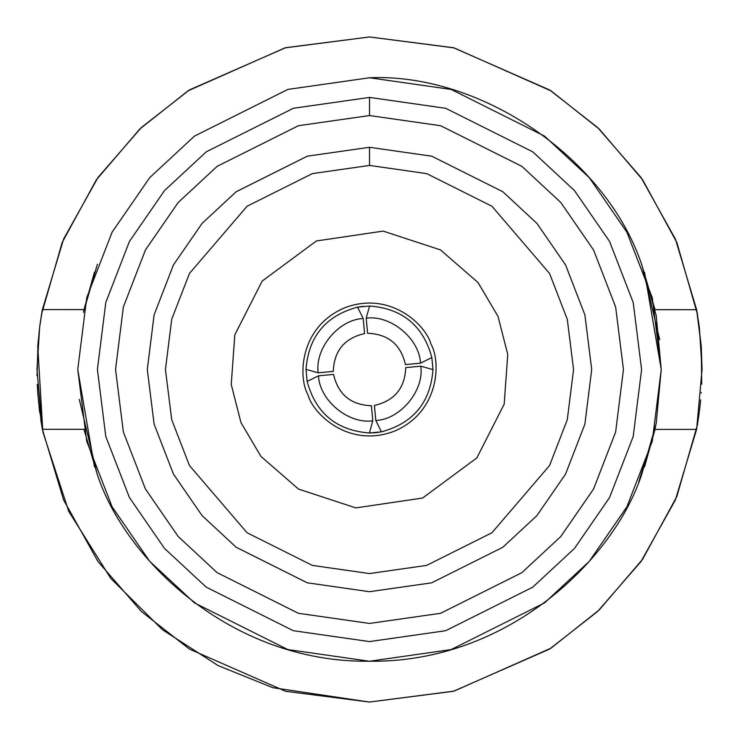 <?xml version="1.0" encoding="UTF-8"?>
<svg xmlns="http://www.w3.org/2000/svg" width="739" height="739" viewBox="0 0 739 739"><rect width="100%" height="100%" fill="white"/><g stroke="black" fill="none" stroke-linecap="round" stroke-linejoin="round"><path stroke-width="1.11" d="M369.528 165.434L312.394 173.591L247.085 206.227L189.461 273.439L171.725 319.239L165.434 369.472L171.707 419.706L189.433 465.505L247.038 532.736L312.329 565.39L369.472 573.566L426.606 565.409L491.915 532.773L549.539 465.561L567.275 419.761L573.566 369.528L567.293 319.294L549.567 273.495L491.962 206.264L426.671 173.61L369.528 165.434L426.671 173.61L491.962 206.264L549.567 273.495L567.293 319.294L573.566 369.528L567.275 419.761L549.539 465.561L491.915 532.773L426.606 565.409L369.472 573.566L312.329 565.39L247.038 532.736L189.433 465.505L171.707 419.706L165.434 369.472L171.725 319.239L189.461 273.439L247.085 206.227L312.394 173.591L369.528 165.434L369.528 147.292L431.752 156.197L502.853 191.752L536.939 223.418L565.575 264.959L584.872 314.832L591.708 369.528L584.863 424.223L565.547 474.096L536.893 515.628L502.797 547.285L431.687 582.822L369.472 591.708L307.248 582.803L236.147 547.248L202.061 515.582L173.425 474.041L154.128 424.168L147.292 369.472L154.137 314.777L173.453 264.904L202.107 223.372L236.203 191.715L307.313 156.178L369.528 147.292L307.313 156.178L236.203 191.715L202.107 223.372L173.453 264.904L154.137 314.777L147.292 369.472L154.128 424.168L173.425 474.041L202.061 515.582L236.147 547.248L307.248 582.803L369.472 591.708L431.687 582.822L502.797 547.285L536.893 515.628L565.547 474.096L584.863 424.223L591.708 369.528L584.872 314.832L565.575 264.959L536.939 223.418L502.853 191.752L431.752 156.197L369.528 147.292L369.528 165.434M369.537 115.552L298.427 125.704L217.164 166.321L178.191 202.495L145.444 249.967L123.376 306.953L115.552 369.463L123.358 431.973L145.407 488.969L178.145 536.449L217.1 572.633L298.362 613.278L369.463 623.448L440.573 613.296L521.836 572.679L560.809 536.505L593.556 489.033L615.624 432.047L623.448 369.537L615.642 307.027L593.593 250.031L560.855 202.551L521.9 166.367L440.638 125.722L369.537 115.552L440.638 125.722L521.9 166.367L560.855 202.551L593.593 250.031L615.642 307.027L623.448 369.537L615.624 432.047L593.556 489.033L560.809 536.505L521.836 572.679L440.573 613.296L369.463 623.448L298.362 613.278L217.1 572.633L178.145 536.449L145.407 488.969L123.358 431.973L115.552 369.463L123.376 306.953L145.444 249.967L178.191 202.495L217.164 166.321L298.427 125.704L369.537 115.552L369.537 97.409L445.719 108.31L532.782 151.855L574.526 190.625L609.592 241.496L633.221 302.565L641.591 369.537L633.203 436.509L609.555 497.578L574.471 548.44L532.717 587.191L445.645 630.718L369.463 641.591L293.281 630.69L206.218 587.145L164.474 548.375L129.408 497.504L105.779 436.435L97.409 369.463L105.797 302.491L129.445 241.422L164.529 190.56L206.283 151.809L293.355 108.282L369.537 97.409L293.355 108.282L206.283 151.809L164.529 190.56L129.445 241.422L105.797 302.491L97.409 369.463L105.779 436.435L129.408 497.504L164.474 548.375L206.218 587.145L293.281 630.69L369.463 641.591L445.645 630.718L532.717 587.191L574.471 548.44L609.555 497.578L633.203 436.509L641.591 369.537L633.221 302.565L609.592 241.496L574.526 190.625L532.782 151.855L445.719 108.31L369.537 97.409L369.537 115.552M696.637 309.733L697.431 314.26M697.496 314.675L701.228 346.12M697.413 314.158L676.887 242.595L642.764 179.993L599.347 129.168L551.1 90.915L454.143 47.906L369.546 36.95L285.642 47.693L189.461 89.899L141.472 127.441L98.075 177.351L63.637 238.965L42.391 309.595L83.978 309.604L97.428 264.202L83.978 309.604L42.391 309.595L39.666 327.091L36.95 369.408L42.372 429.313L63.6 499.952L98.019 561.566L141.398 611.495L189.378 649.045L285.55 691.279L369.454 702.05L453.358 691.307L549.539 649.101L597.528 611.559L640.925 561.649L675.363 500.035L696.609 429.405L702.05 369.592L699.353 327.22L696.628 309.687L655.04 309.678L696.628 309.687L675.4 239.048L640.981 177.434L597.602 127.505L549.622 89.955L453.45 47.721L369.546 36.95L284.958 47.878L188.011 90.842L139.763 129.066L96.329 179.854L62.187 242.429L41.624 313.964M641.969 265.246L659.705 339.626M641.609 474.697L655.613 426.514L644.676 466.401M83.96 429.322L97.4 474.724L83.96 429.322L42.372 429.313M97.4 474.724C124.642 558.176 229.903 662.892 369.454 661.239C509.005 662.929 614.303 558.25 641.572 474.798L656.186 423.539L661.239 369.546L656.204 315.544L641.6 264.276L655.04 309.678M696.609 429.405L655.022 429.396L644.51 466.863M83.978 309.604L94.49 272.137M369.546 77.761L451.224 89.447L544.578 136.133L589.334 177.702L626.931 232.249L652.269 297.725L661.239 369.546L652.251 441.349L626.894 506.825L589.279 561.363L544.504 602.913L451.15 649.581L369.454 661.239L287.776 649.553L194.422 602.867L149.666 561.298L112.069 506.751L86.731 441.275L77.761 369.454L86.749 297.651L112.106 232.175L149.721 177.637L194.496 136.087L287.85 89.419L369.546 77.761L287.85 89.419L194.496 136.087L149.721 177.637L112.106 232.175L86.749 297.651L77.761 369.454L86.731 441.275L112.069 506.751L149.666 561.298L194.422 602.867L287.776 649.553L369.454 661.239L451.15 649.581L544.504 602.913L589.279 561.363L626.894 506.825L652.251 441.349L661.239 369.546L652.269 297.725L626.931 232.249L589.334 177.702L544.578 136.133L451.224 89.447L369.546 77.761C481.366 72.93 605.795 158.238 641.6 264.276M97.391 264.303L83.387 312.486L94.324 272.599M77.761 369.602L94.463 466.789M661.239 369.398L644.537 272.211M97.031 473.754L79.295 399.374M42.215 310.537L41.606 314.047M38.428 400.787L42.326 429.073M42.363 429.267L40.737 419.567M39.777 412.796L39.25 408.501M37.754 392.631L37.283 384.335M37.005 375.671L38.059 342.379M39.583 327.774L40.34 322.102M41.393 315.313L41.874 312.505M701.727 384.178L701.265 346.702M701.265 346.6L696.628 309.687M41.523 314.555L39.73 326.555M39.657 327.155L37.781 346M37.772 392.871L39.601 411.411M37.754 346.406L42.844 431.835L68.699 511.305L110.73 578.369L162.571 629.831L218.134 665.608L272.783 687.676L369.454 702.05L454.042 691.122L550.989 648.158L599.237 609.934L642.671 559.146L676.813 496.571L697.376 425.036M697.459 424.555L699.26 412.464M701.209 393.074L701.256 392.464M655.022 429.396L638.782 481.745M701.283 346.988L702.05 369.158M700.664 399.845L699.399 411.42M37.772 346.083L39.712 326.73M366.193 318.213L367.606 333.271C388.197 334.083 400.806 344.522 405.443 364.595L420.5 363.182C419.475 338.619 390.515 314.638 366.193 318.213L369.602 306.011L366.193 318.213C390.515 314.638 419.475 338.619 420.5 363.182L405.443 364.595C400.806 344.522 388.197 334.083 367.606 333.271L366.193 318.213M318.213 372.807L333.271 371.394C334.083 350.803 344.522 338.194 364.595 333.557L363.182 318.5C338.619 319.525 314.638 348.485 318.213 372.807L306.011 369.398L318.213 372.807C314.638 348.485 338.619 319.525 363.182 318.5L364.595 333.557C344.522 338.194 334.083 350.803 333.271 371.394L318.213 372.807M372.807 420.787L371.394 405.729C350.803 404.917 338.194 394.478 333.557 374.405L318.5 375.818C319.525 400.381 348.485 424.362 372.807 420.787L369.398 432.989L372.807 420.787C348.485 424.362 319.525 400.381 318.5 375.818L333.557 374.405C338.194 394.478 350.803 404.917 371.394 405.729L372.807 420.787M420.787 366.193L405.729 367.606C404.917 388.197 394.478 400.806 374.405 405.443L375.818 420.5C400.381 419.475 424.362 390.515 420.787 366.193L432.989 369.602L420.787 366.193C424.362 390.515 400.381 419.475 375.818 420.5L374.405 405.443C394.478 400.806 404.917 388.197 405.729 367.606L420.787 366.193M381.444 431.853L375.818 420.5L381.444 431.853C413.277 423.235 430.458 402.478 432.989 369.602L431.853 357.556L420.5 363.182L431.853 357.556C423.235 325.723 402.478 308.542 369.602 306.011L357.556 307.147L363.182 318.5L357.556 307.147C325.723 315.765 308.542 336.522 306.011 369.398L307.147 381.444L318.5 375.818L307.147 381.444C315.765 413.277 336.522 430.458 369.398 432.989L381.444 431.853L369.398 432.989C336.522 430.458 315.765 413.277 307.147 381.444L306.011 369.398C308.542 336.522 325.723 315.765 357.556 307.147L369.602 306.011C402.478 308.542 423.235 325.723 431.853 357.556L432.989 369.602C430.458 402.478 413.277 423.235 381.444 431.853L375.449 432.703L381.444 431.853M369.398 432.989L375.449 432.703L369.398 432.989M357.556 307.147L363.551 306.297M308.024 394.885C312.985 413.886 349.039 448.924 394.885 430.976C440.038 411.346 440.869 361.075 430.976 344.115C426.015 325.114 389.961 290.076 344.115 308.024C298.962 327.654 298.131 377.925 308.024 394.885C298.131 377.925 298.962 327.654 344.115 308.024C389.961 290.076 426.015 325.114 430.976 344.115C440.869 361.075 440.038 411.346 394.885 430.976C349.039 448.924 312.985 413.886 308.024 394.885M498.04 316.412L478.031 282.547L440.481 249.911L383.153 231.104L316.412 240.96L262.169 281.069L234.817 334.841L231.242 384.474L240.96 422.588L260.969 456.453L298.519 489.089L355.847 507.896L422.588 498.04L476.831 457.931L504.183 404.159L507.758 354.526L498.04 316.412L507.758 354.526L504.183 404.159L476.831 457.931L422.588 498.04L355.847 507.896L298.519 489.089L260.969 456.453L240.96 422.588L231.242 384.474L234.817 334.841L262.169 281.069L316.412 240.96L383.153 231.104L440.481 249.911L478.031 282.547L498.04 316.412"/></g></svg>
